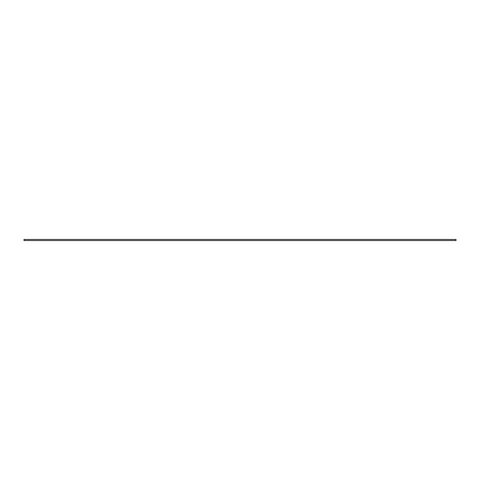 <?xml version="1.0" encoding="UTF-8"?>
<svg xmlns="http://www.w3.org/2000/svg" width="480" height="480" viewBox="0 0 480 480"><rect width="100%" height="100%" fill="white"/><g stroke="black" fill="none" stroke-linecap="round" stroke-linejoin="round"><path stroke-width="0.72" d="M24 240.546L456 240.546L456 239.454L24 239.454L24 240.546"/></g></svg>

